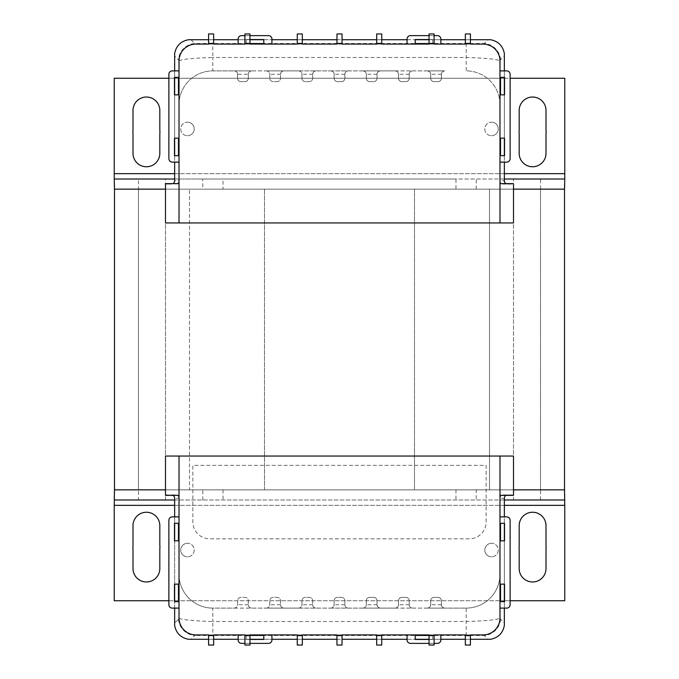 <?xml version="1.0" encoding="UTF-8"?>
<svg xmlns="http://www.w3.org/2000/svg" width="679" height="679" viewBox="0 0 679 679"><rect width="100%" height="100%" fill="white"/><g stroke="black" fill="none" stroke-linecap="round" stroke-linejoin="round"><path stroke-width="0.51" stroke-dasharray="3.4 2.55" d="M513.502 499.982L540.526 499.982L513.502 499.982L513.502 489.848L540.526 489.848L513.502 489.848L513.502 189.152L540.526 189.152L513.502 189.152L527.014 189.152L513.502 189.152L513.502 183.644L499.982 183.644L499.982 60.983A16.89 16.89 0 0 0 483.092 44.084L195.908 44.084A16.89 16.89 0 0 0 179.018 60.983L179.018 183.644L165.498 183.644L165.498 189.152L138.474 189.152L513.502 189.152L513.502 184.085L503.36 184.085A3.378 3.378 0 0 1 499.982 180.707C500.202 182.744 501.323 183.865 503.36 184.085L513.502 184.085L513.502 189.152L540.526 189.152L138.474 189.152L513.502 189.152L513.502 222.941L165.498 222.941L165.498 189.152L513.502 189.152L165.498 189.152L165.498 184.085L171.278 184.085A3.378 3.378 0 0 0 172.941 183.644M540.526 499.982L540.526 489.848L513.502 489.848L540.526 489.848L527.014 489.848L540.526 489.848L540.526 179.018L513.502 179.018L513.502 489.848L165.498 489.848L165.498 184.085L171.278 184.085C173.315 183.865 174.444 182.744 174.656 180.707L179.018 180.707A3.378 3.378 0 0 1 175.64 184.085C177.677 183.865 178.798 182.744 179.018 180.707L179.027 60.338L174.656 56.043L174.656 53.48M138.474 499.982L165.498 499.982L138.474 499.982L138.474 489.848L165.498 489.848L138.474 489.848L138.474 189.152L165.498 189.152L138.474 189.152L138.474 489.848L165.498 489.848L138.474 489.848L165.498 489.848L165.498 179.018L138.474 179.018L138.474 189.152M564.512 189.152L114.488 189.152L114.488 489.848L564.512 489.848L564.512 189.152L564.512 489.848L564.512 189.152L114.488 189.152L114.488 489.848L114.488 189.152L564.512 189.152L455.957 189.152L455.957 179.018L202.766 179.018L202.766 189.152L114.488 189.152M202.766 499.982L202.766 489.848L114.488 489.848L189.492 489.848L189.492 189.152L189.492 489.848L264.496 489.848L264.496 189.152L264.496 489.848L414.504 489.848L414.504 189.152L414.504 489.848L489.508 489.848L489.508 189.152L489.508 489.848L564.512 489.848L476.234 489.848L476.234 499.982L174.656 499.982M114.488 489.848L564.512 489.848M486.13 521.947L486.13 465.353L192.87 465.353L192.87 521.947A16.89 16.89 0 0 0 209.76 538.837L469.24 538.837A16.89 16.89 0 0 0 486.13 521.947L486.13 465.353L192.87 465.353L192.87 521.947A16.89 16.89 0 0 0 209.76 538.837L469.24 538.837A16.89 16.89 0 0 0 486.13 521.947M546.001 525.656A13.41 13.41 0 0 0 532.591 512.246A13.41 13.41 0 0 0 519.18 525.656L519.18 545.424A13.512 13.512 0 0 0 519.18 548.793L519.18 568.561A13.41 13.41 0 0 0 532.591 581.971A13.41 13.41 0 0 0 546.001 568.561L546.001 548.793A13.512 13.512 0 0 0 546.001 545.424L546.001 525.656M159.82 525.656A13.41 13.41 0 0 0 146.409 512.246A13.41 13.41 0 0 0 132.999 525.656L132.999 545.424A13.512 13.512 0 0 0 132.999 548.793L132.999 568.561A13.41 13.41 0 0 0 146.409 581.971A13.41 13.41 0 0 0 159.82 568.561L159.82 548.793A13.512 13.512 0 0 0 159.82 545.424L159.82 525.656M187.463 543.31A6.756 6.756 0 0 0 180.707 550.066A6.756 6.756 0 0 0 187.463 556.822A6.756 6.756 0 0 1 180.707 550.066A6.756 6.756 0 0 1 187.463 543.31A6.756 6.756 0 0 1 194.219 550.066A6.756 6.756 0 0 1 187.463 556.822A6.756 6.756 0 0 0 194.219 550.066A6.756 6.756 0 0 0 187.463 543.31M491.537 543.31A6.756 6.756 0 0 0 484.781 550.066A6.756 6.756 0 0 0 491.537 556.822A6.756 6.756 0 0 1 484.781 550.066A6.756 6.756 0 0 1 491.537 543.31A6.756 6.756 0 0 1 498.293 550.066A6.756 6.756 0 0 1 491.537 556.822A6.756 6.756 0 0 0 498.293 550.066A6.756 6.756 0 0 0 491.537 543.31M165.498 499.982L165.498 489.848L138.474 489.848M168.876 600.745L174.478 600.745M174.656 600.745L504.344 600.745M504.522 600.745L510.124 600.745M114.233 499.982L564.767 499.982M564.767 505.346L564.767 600.745L114.233 600.745L114.233 489.848L564.767 489.848L564.767 505.346L114.233 505.346M504.344 499.982L476.234 499.982M476.234 489.848L202.766 489.848M223.043 489.848L223.043 499.982M455.957 489.848L455.957 499.982M434.102 634.916L429.035 634.916L429.035 645.05L434.102 645.05L434.102 634.916L429.035 634.916M440.858 634.916L407.069 634.916L407.069 639.983A3.378 3.378 0 0 0 410.447 643.361L437.48 643.361A3.378 3.378 0 0 0 440.858 639.983L440.858 634.916M213.647 634.916L208.58 634.916L208.58 645.05L213.647 645.05L213.647 634.916M499.982 495.356L499.982 618.017A16.89 16.89 0 0 1 483.092 634.916L195.908 634.916A16.89 16.89 0 0 1 179.018 618.017L179.018 495.356L165.498 495.356L165.498 489.848L513.502 489.848L513.502 495.356L499.982 495.356L499.982 456.059M470.42 634.916L465.353 634.916L465.353 645.05L470.42 645.05L470.42 634.916M381.734 634.916L376.667 634.916L376.667 645.05L381.734 645.05L381.734 634.916M342.038 634.916L336.962 634.916L336.962 645.05L342.038 645.05L342.038 634.916M302.333 634.916L297.266 634.916L297.266 645.05L302.333 645.05L302.333 634.916M249.965 634.916L244.898 634.916L249.965 634.916L249.965 635.612L244.898 635.612L244.898 645.05L249.965 645.05L249.965 635.612M238.142 634.916L271.931 634.916L271.931 639.983A3.378 3.378 0 0 1 268.553 643.361L241.52 643.361A3.378 3.378 0 0 1 238.142 639.983L238.142 634.916M179.018 456.059L179.018 495.356M513.502 456.059L513.502 494.915L503.36 494.915A3.378 3.378 0 0 0 499.982 498.293C500.202 496.256 501.323 495.135 503.36 494.915L513.502 494.915L513.502 489.848L165.498 489.848L165.498 494.915L175.64 494.915L165.498 494.915L165.498 489.848L513.502 489.848L165.498 489.848L165.498 456.059L513.502 456.059M179.018 516.88L179.018 608.104L172.262 608.104A3.378 3.378 0 0 1 168.876 604.726L168.876 520.25C169.096 518.213 170.217 517.092 172.262 516.88L179.018 516.88L179.018 608.104M499.982 516.88L499.982 608.104L506.738 608.104A3.378 3.378 0 0 0 510.124 604.726L510.124 520.258C509.904 518.213 508.783 517.092 506.738 516.88L499.982 516.88L499.982 608.104M178.475 601.653L178.475 584.135L174.478 584.135L174.478 601.653L178.475 601.653M178.484 540.84L174.486 540.84L174.486 523.322L178.492 523.322L178.484 540.84M244.898 634.916L244.898 635.612M249.965 639.457L246.273 639.457L246.273 635.451L263.791 635.451L263.791 639.457L246.273 639.457L246.273 635.451L249.965 635.451M249.965 643.361L244.898 643.361M500.525 601.653L500.525 584.135L504.522 584.135L504.522 601.653L500.525 601.653M500.516 540.84L504.514 540.84L504.514 523.322L500.508 523.322L500.516 540.84M429.035 643.361L434.102 643.361M415.209 639.457L432.727 639.457L432.727 635.451L415.209 635.451L415.209 639.457M429.035 639.457L432.727 639.457L432.727 635.451L429.035 635.451M504.344 625.52L504.344 622.957L499.973 618.662L499.982 574.315A33.789 33.789 0 0 1 466.201 608.104L444.787 608.104A3.378 3.378 0 0 1 441.409 604.726L441.409 600.754A3.378 3.378 0 0 0 438.031 597.376L434.059 597.376A3.378 3.378 0 0 0 430.681 600.754L430.681 604.726A3.378 3.378 0 0 1 427.303 608.104L412.603 608.104A3.378 3.378 0 0 1 409.225 604.726L409.225 600.754A3.378 3.378 0 0 0 405.847 597.376L401.875 597.376A3.378 3.378 0 0 0 398.497 600.754L398.497 604.726A3.378 3.378 0 0 1 395.119 608.104L380.427 608.104A3.378 3.378 0 0 1 377.04 604.726L377.04 600.754A3.378 3.378 0 0 0 373.662 597.376L369.699 597.376A3.378 3.378 0 0 0 366.321 600.754L366.321 604.726A3.378 3.378 0 0 1 362.942 608.104L348.242 608.104A3.378 3.378 0 0 1 344.864 604.726L344.864 600.754A3.378 3.378 0 0 0 341.486 597.376L337.514 597.376A3.378 3.378 0 0 0 334.136 600.754L334.136 604.726A3.378 3.378 0 0 1 330.758 608.104L316.058 608.104A3.378 3.378 0 0 1 312.679 604.726L312.679 600.754A3.378 3.378 0 0 0 309.301 597.376L305.329 597.376A3.378 3.378 0 0 0 301.951 600.754L301.951 604.726A3.378 3.378 0 0 1 298.573 608.104L283.881 608.104A3.378 3.378 0 0 1 280.503 604.726L280.503 600.754A3.378 3.378 0 0 0 277.125 597.376L273.153 597.376A3.378 3.378 0 0 0 269.775 600.754L269.775 604.726A3.378 3.378 0 0 1 266.397 608.104L251.697 608.104A3.378 3.378 0 0 1 248.319 604.726L248.319 600.754A3.378 3.378 0 0 0 244.941 597.376L240.969 597.376A3.378 3.378 0 0 0 237.591 600.754L237.591 604.726A3.378 3.378 0 0 1 234.213 608.104L212.799 608.104A33.789 33.789 0 0 1 179.018 574.315L179.018 498.293A3.378 3.378 0 0 0 175.64 494.915C177.677 495.135 178.798 496.256 179.018 498.293L179.027 618.662L174.656 622.957L174.656 498.293L179.018 498.293M499.982 574.315A33.789 33.789 0 0 1 466.201 608.104L466.201 634.916L483.092 634.916L195.908 634.916A16.89 16.89 0 0 1 179.018 618.017L179.018 574.315A33.789 33.789 0 0 0 212.799 608.104L466.201 608.104A33.789 33.789 0 0 0 499.982 574.315L499.982 498.293L504.344 498.293C504.556 496.256 505.685 495.135 507.722 494.915A3.378 3.378 0 0 0 506.059 495.356M427.303 608.104L444.787 608.104C442.75 607.883 441.622 606.763 441.409 604.726L441.409 600.754A3.378 3.378 0 0 0 438.031 597.376L434.059 597.376A3.378 3.378 0 0 0 430.681 600.754L430.681 604.726C430.469 606.763 429.34 607.883 427.303 608.104M234.213 608.104L251.697 608.104C249.66 607.883 248.531 606.763 248.319 604.726L248.319 600.754A3.378 3.378 0 0 0 244.941 597.376L240.969 597.376A3.378 3.378 0 0 0 237.591 600.754L237.591 604.726C237.378 606.763 236.25 607.883 234.213 608.104M266.397 608.104L283.881 608.104C281.844 607.883 280.716 606.763 280.503 604.726L280.503 600.754A3.378 3.378 0 0 0 277.125 597.376L273.153 597.376A3.378 3.378 0 0 0 269.775 600.754L269.775 604.726C269.555 606.763 268.434 607.883 266.397 608.104M298.573 608.104L316.058 608.104C314.021 607.883 312.9 606.763 312.679 604.726L312.679 600.754A3.378 3.378 0 0 0 309.301 597.376L305.329 597.376A3.378 3.378 0 0 0 301.951 600.754L301.951 604.726C301.739 606.763 300.61 607.883 298.573 608.104M330.758 608.104L348.242 608.104C346.205 607.883 345.076 606.763 344.864 604.726L344.864 600.754A3.378 3.378 0 0 0 341.486 597.376L337.514 597.376A3.378 3.378 0 0 0 334.136 600.754L334.136 604.726C333.924 606.763 332.795 607.883 330.758 608.104M362.942 608.104L380.427 608.104C378.381 607.883 377.261 606.763 377.04 604.726L377.04 600.754A3.378 3.378 0 0 0 373.662 597.376L369.699 597.376A3.378 3.378 0 0 0 366.321 600.754L366.321 604.726C366.1 606.763 364.979 607.883 362.942 608.104M395.119 608.104L412.603 608.104C410.566 607.883 409.437 606.763 409.225 604.726L409.225 600.754A3.378 3.378 0 0 0 405.847 597.376L401.875 597.376A3.378 3.378 0 0 0 398.497 600.754L398.497 604.726C398.284 606.763 397.156 607.883 395.119 608.104M499.982 618.094L499.982 498.293M504.344 622.957L504.344 498.293M504.344 608.104L504.344 601.653M504.344 584.135L504.344 540.84M504.344 523.322L504.344 516.88M174.656 608.104L174.656 601.653M174.656 584.135L174.656 540.84M174.656 523.322L174.656 516.88M174.656 622.957L174.656 625.52M466.201 634.916L195.908 634.916A16.89 16.89 0 0 1 179.018 618.017L179.018 618.094M208.58 639.27L213.647 639.27M238.142 639.27L249.965 639.27M263.791 639.27L271.931 639.27M297.266 639.27L302.333 639.27M336.962 639.27L342.038 639.27M376.667 639.27L381.734 639.27M407.069 639.27L415.209 639.27M429.035 639.27L440.858 639.27M465.353 639.27L470.42 639.27M174.656 498.293C174.444 496.256 173.315 495.135 171.278 494.915A3.378 3.378 0 0 1 172.941 495.356M188.406 639.27L190.977 639.27L194.754 635.493A16.89 15.795 45 0 1 178.441 619.172M500.559 619.172A16.89 15.795 -45 0 1 484.246 635.493L488.023 639.27L190.977 639.27M488.023 639.27L490.594 639.27M499.973 618.662C498.7 628.567 493.073 634.033 483.092 635.06L483.092 634.916A16.89 16.89 0 0 0 499.982 618.017A16.89 16.89 0 0 1 483.092 634.916A16.89 16.89 0 0 0 499.982 618.017C497.987 619.74 486.724 620.903 466.201 621.506L212.799 621.506L212.799 608.104A33.789 33.789 0 0 1 179.018 574.315M483.092 635.06L484.246 635.493L194.754 635.493L195.908 635.06C185.927 634.033 180.3 628.567 179.027 618.662M179.018 618.017C180.97 619.732 192.233 620.895 212.799 621.506L212.799 634.916M440.858 44.084L407.069 44.084L407.069 39.017A3.378 3.378 0 0 1 410.447 35.639L437.48 35.639A3.378 3.378 0 0 1 440.858 39.017L440.858 44.084M434.102 44.084L429.035 44.084L429.035 33.95L434.102 33.95L434.102 44.084L429.035 44.084M213.647 44.084L208.58 44.084L208.58 33.95L213.647 33.95L213.647 44.084M249.965 44.084L244.898 44.084L249.965 44.084L249.965 43.388L244.898 43.388L244.898 33.95L249.965 33.95L249.965 43.388M302.333 44.084L297.266 44.084L297.266 33.95L302.333 33.95L302.333 44.084M342.038 44.084L336.962 44.084L336.962 33.95L342.038 33.95L342.038 44.084M381.734 44.084L376.667 44.084L376.667 33.95L381.734 33.95L381.734 44.084M470.42 44.084L465.353 44.084L465.353 33.95L470.42 33.95L470.42 44.084M238.142 44.084L271.931 44.084L271.931 39.017A3.378 3.378 0 0 0 268.553 35.639L241.52 35.639A3.378 3.378 0 0 0 238.142 39.017L238.142 44.084M179.018 222.941L179.018 183.644M499.982 183.644L499.982 222.941M179.018 162.12L179.018 70.896L172.262 70.896A3.378 3.378 0 0 0 168.876 74.274L168.876 158.75C169.096 160.787 170.217 161.908 172.262 162.12L179.018 162.12L179.018 70.896M499.982 162.12L499.982 70.896L506.738 70.896A3.378 3.378 0 0 1 510.124 74.274L510.124 158.742C509.904 160.787 508.783 161.908 506.738 162.12L499.982 162.12L499.982 70.896M178.484 138.16L174.486 138.16L174.486 155.678L178.492 155.678L178.484 138.16M178.475 77.347L178.475 94.865L174.478 94.865L174.478 77.347L178.475 77.347M244.898 44.084L244.898 43.388M249.965 39.543L246.273 39.543L246.273 43.549L263.791 43.549L263.791 39.543L246.273 39.543L246.273 43.549L249.965 43.549M249.965 35.639L244.898 35.639M500.516 138.16L504.514 138.16L504.514 155.678L500.508 155.678L500.516 138.16M500.525 77.347L500.525 94.865L504.522 94.865L504.522 77.347L500.525 77.347M429.035 35.639L434.102 35.639M415.209 39.543L432.727 39.543L432.727 43.549L415.209 43.549L415.209 39.543M429.035 39.543L432.727 39.543L432.727 43.549L429.035 43.549M237.591 74.274A3.378 3.378 0 0 0 234.213 70.896L212.799 70.896A33.789 33.789 0 0 0 179.018 104.685A33.789 33.789 0 0 1 212.799 70.896L444.787 70.896A3.378 3.378 0 0 0 441.409 74.274L441.409 78.246A3.378 3.378 0 0 1 438.031 81.624L434.059 81.624A3.378 3.378 0 0 1 430.681 78.246L430.681 74.274A3.378 3.378 0 0 0 427.303 70.896L412.603 70.896A3.378 3.378 0 0 0 409.225 74.274L409.225 78.246A3.378 3.378 0 0 1 405.847 81.624L401.875 81.624A3.378 3.378 0 0 1 398.497 78.246L398.497 74.274A3.378 3.378 0 0 0 395.119 70.896L380.427 70.896A3.378 3.378 0 0 0 377.04 74.274L377.04 78.246A3.378 3.378 0 0 1 373.662 81.624L369.699 81.624A3.378 3.378 0 0 1 366.321 78.246L366.321 74.274A3.378 3.378 0 0 0 362.942 70.896L348.242 70.896A3.378 3.378 0 0 0 344.864 74.274L344.864 78.246A3.378 3.378 0 0 1 341.486 81.624L337.514 81.624A3.378 3.378 0 0 1 334.136 78.246L334.136 74.274A3.378 3.378 0 0 0 330.758 70.896L316.058 70.896A3.378 3.378 0 0 0 312.679 74.274L312.679 78.246A3.378 3.378 0 0 1 309.301 81.624L305.329 81.624A3.378 3.378 0 0 1 301.951 78.246L301.951 74.274A3.378 3.378 0 0 0 298.573 70.896L283.881 70.896A3.378 3.378 0 0 0 280.503 74.274L280.503 78.246A3.378 3.378 0 0 1 277.125 81.624L273.153 81.624A3.378 3.378 0 0 1 269.775 78.246L269.775 74.274A3.378 3.378 0 0 0 266.397 70.896L251.697 70.896A3.378 3.378 0 0 0 248.319 74.274L248.319 78.246A3.378 3.378 0 0 1 244.941 81.624L240.969 81.624A3.378 3.378 0 0 1 237.591 78.246L237.591 74.274C237.378 72.237 236.25 71.117 234.213 70.896L251.697 70.896C249.66 71.117 248.531 72.237 248.319 74.274L248.319 78.246A3.378 3.378 0 0 1 244.941 81.624L240.969 81.624A3.378 3.378 0 0 1 237.591 78.246L237.591 74.274L248.319 74.274M504.344 53.48L504.344 56.043L499.973 60.338L499.982 104.685A33.789 33.789 0 0 0 466.201 70.896A33.789 33.789 0 0 1 499.982 104.685L499.982 180.707L504.344 180.707C504.556 182.744 505.685 183.865 507.722 184.085A3.378 3.378 0 0 1 506.059 183.644M395.119 70.896L412.603 70.896C410.566 71.117 409.437 72.237 409.225 74.274L409.225 78.246A3.378 3.378 0 0 1 405.847 81.624L401.875 81.624A3.378 3.378 0 0 1 398.497 78.246L398.497 74.274C398.284 72.237 397.156 71.117 395.119 70.896M362.942 70.896L380.427 70.896C378.381 71.117 377.261 72.237 377.04 74.274L377.04 78.246A3.378 3.378 0 0 1 373.662 81.624L369.699 81.624A3.378 3.378 0 0 1 366.321 78.246L366.321 74.274C366.1 72.237 364.979 71.117 362.942 70.896M330.758 70.896L348.242 70.896C346.205 71.117 345.076 72.237 344.864 74.274L344.864 78.246A3.378 3.378 0 0 1 341.486 81.624L337.514 81.624A3.378 3.378 0 0 1 334.136 78.246L334.136 74.274C333.924 72.237 332.795 71.117 330.758 70.896M298.573 70.896L316.058 70.896C314.021 71.117 312.9 72.237 312.679 74.274L312.679 78.246A3.378 3.378 0 0 1 309.301 81.624L305.329 81.624A3.378 3.378 0 0 1 301.951 78.246L301.951 74.274C301.739 72.237 300.61 71.117 298.573 70.896M266.397 70.896L283.881 70.896C281.844 71.117 280.716 72.237 280.503 74.274L280.503 78.246A3.378 3.378 0 0 1 277.125 81.624L273.153 81.624A3.378 3.378 0 0 1 269.775 78.246L269.775 74.274C269.555 72.237 268.434 71.117 266.397 70.896M427.303 70.896L444.787 70.896C442.75 71.117 441.622 72.237 441.409 74.274L441.409 78.246A3.378 3.378 0 0 1 438.031 81.624L434.059 81.624A3.378 3.378 0 0 1 430.681 78.246L430.681 74.274C430.469 72.237 429.34 71.117 427.303 70.896M499.982 60.906L499.982 180.707M504.344 56.043L504.344 180.707M504.344 70.896L504.344 77.347M504.344 94.865L504.344 138.16M504.344 155.678L504.344 162.12M174.656 70.896L174.656 77.347M174.656 94.865L174.656 138.16M174.656 155.678L174.656 162.12M174.656 56.043L174.656 180.707M179.018 60.906L179.018 180.707M195.908 44.084L483.092 44.084L195.908 44.084A16.89 16.89 0 0 0 179.018 60.983A16.89 16.89 0 0 1 195.908 44.084L195.908 43.94C185.927 44.967 180.3 50.433 179.027 60.338M208.58 39.73L213.647 39.73M238.142 39.73L249.965 39.73M263.791 39.73L271.931 39.73M297.266 39.73L302.333 39.73M336.962 39.73L342.038 39.73M376.667 39.73L381.734 39.73M407.069 39.73L415.209 39.73M429.035 39.73L440.858 39.73M465.353 39.73L470.42 39.73M500.559 59.828A16.89 15.795 45 0 0 484.246 43.507L488.023 39.73L490.594 39.73M488.023 39.73L190.977 39.73L194.754 43.507A16.89 15.795 -45 0 0 178.441 59.828M188.406 39.73L190.977 39.73M499.973 60.338C498.7 50.433 493.073 44.967 483.092 43.94L483.092 44.084A16.89 16.89 0 0 1 499.982 60.983A16.89 16.89 0 0 0 483.092 44.084A16.89 16.89 0 0 1 499.982 60.983C497.987 59.26 486.724 58.097 466.201 57.494L212.799 57.494L212.799 70.896A33.789 33.789 0 0 0 179.018 104.685M483.092 43.94L484.246 43.507L194.754 43.507L195.908 43.94M179.018 60.983C180.97 59.268 192.233 58.105 212.799 57.494L212.799 44.084M532.591 166.754A13.41 13.41 0 0 1 519.18 153.344L519.18 133.576A13.512 13.512 0 0 1 519.18 130.207L519.18 110.439A13.41 13.41 0 0 1 532.591 97.029A13.41 13.41 0 0 1 546.001 110.439L546.001 130.207A13.512 13.512 0 0 1 546.001 133.576L546.001 153.344A13.41 13.41 0 0 1 532.591 166.754M146.409 166.754A13.41 13.41 0 0 1 132.999 153.344L132.999 133.576A13.512 13.512 0 0 1 132.999 130.207L132.999 110.439A13.41 13.41 0 0 1 146.409 97.029A13.41 13.41 0 0 1 159.82 110.439L159.82 130.207A13.512 13.512 0 0 1 159.82 133.576L159.82 153.344A13.41 13.41 0 0 1 146.409 166.754M187.463 122.178A6.756 6.756 0 0 1 194.219 128.934A6.756 6.756 0 0 1 187.463 135.69A6.756 6.756 0 0 0 194.219 128.934A6.756 6.756 0 0 0 187.463 122.178A6.756 6.756 0 0 0 180.707 128.934A6.756 6.756 0 0 0 187.463 135.69A6.756 6.756 0 0 1 180.707 128.934A6.756 6.756 0 0 1 187.463 122.178M491.537 122.178A6.756 6.756 0 0 1 498.293 128.934A6.756 6.756 0 0 1 491.537 135.69A6.756 6.756 0 0 0 498.293 128.934A6.756 6.756 0 0 0 491.537 122.178A6.756 6.756 0 0 0 484.781 128.934A6.756 6.756 0 0 0 491.537 135.69A6.756 6.756 0 0 1 484.781 128.934A6.756 6.756 0 0 1 491.537 122.178M513.502 179.018L540.526 179.018M138.474 179.018L165.498 179.018M476.234 189.152L476.234 179.018L455.957 179.018M455.957 189.152L223.043 189.152L223.043 179.018M223.043 189.152L202.766 189.152M114.233 189.152L564.767 189.152L564.767 78.255L114.233 78.255L114.233 189.152M504.344 179.018L476.234 179.018M202.766 179.018L174.656 179.018M114.233 179.018L564.767 179.018M168.876 78.255L174.478 78.255M174.656 78.255L504.344 78.255M504.522 78.255L510.124 78.255M504.344 505.346L174.656 505.346M470.42 635.612L465.353 635.612M434.102 635.612L429.035 635.612M381.734 635.612L376.667 635.612M342.038 635.612L336.962 635.612M302.333 635.612L297.266 635.612M213.647 635.612L208.58 635.612M441.409 604.726L430.681 604.726M409.225 604.726L398.497 604.726M377.04 604.726L366.321 604.726M344.864 604.726L334.136 604.726M312.679 604.726L301.951 604.726M280.503 604.726L269.775 604.726M248.319 604.726L237.591 604.726M470.42 43.388L465.353 43.388M434.102 43.388L429.035 43.388M381.734 43.388L376.667 43.388M342.038 43.388L336.962 43.388M302.333 43.388L297.266 43.388M213.647 43.388L208.58 43.388M499.982 104.685A33.789 33.789 0 0 0 466.201 70.896L466.201 44.084M441.409 74.274L430.681 74.274M409.225 74.274L398.497 74.274M377.04 74.274L366.321 74.274M344.864 74.274L334.136 74.274M312.679 74.274L301.951 74.274M280.503 74.274L269.775 74.274M564.767 173.654L114.233 173.654M504.344 173.654L174.656 173.654M540.526 489.848L540.526 189.152"/><path stroke-width="1.02" d="M165.498 489.848L114.488 489.848L114.488 189.152L165.498 189.152M513.502 189.152L564.512 189.152L564.512 489.848L513.502 489.848M532.591 512.246A13.41 13.41 0 0 1 546.001 525.656L546.001 545.424A13.512 13.512 0 0 1 546.001 548.793L546.001 568.561A13.41 13.41 0 0 1 532.591 581.971A13.41 13.41 0 0 1 519.18 568.561L519.18 548.793A13.512 13.512 0 0 1 519.18 545.424L519.18 525.656A13.41 13.41 0 0 1 532.591 512.246M146.409 512.246A13.41 13.41 0 0 1 159.82 525.656L159.82 545.424A13.512 13.512 0 0 1 159.82 548.793L159.82 568.561A13.41 13.41 0 0 1 146.409 581.971A13.41 13.41 0 0 1 132.999 568.561L132.999 548.793A13.512 13.512 0 0 1 132.999 545.424L132.999 525.656A13.41 13.41 0 0 1 146.409 512.246M510.124 600.745L564.767 600.745L564.767 505.346L504.344 505.346M174.656 505.346L114.233 505.346L114.233 600.745L168.876 600.745M114.233 505.346L114.488 489.848M564.512 489.848L564.767 505.346M564.767 499.982L504.344 499.982M174.656 499.982L114.233 499.982M434.102 643.361L437.48 643.361A3.378 3.378 0 0 0 440.858 639.983L440.858 634.916L434.102 634.916L465.353 634.916L465.353 635.612L470.42 635.612L470.42 634.916L483.092 634.916A16.89 16.89 0 0 0 499.982 618.017L499.982 456.059L513.502 456.059L513.502 495.356L499.982 495.356M244.898 643.361L241.52 643.361A3.378 3.378 0 0 1 238.142 639.983L238.142 634.916L244.898 634.916L244.898 635.612L249.965 635.612L249.965 634.916L297.266 634.916L297.266 635.612L302.333 635.612L302.333 634.916L336.962 634.916L336.962 635.612L342.038 635.612L342.038 634.916L376.667 634.916L376.667 635.612L381.734 635.612L381.734 634.916L429.035 634.916L407.069 634.916L407.069 639.983A3.378 3.378 0 0 0 410.447 643.361L429.035 643.361M208.58 635.612L213.647 635.612L213.647 645.05L208.58 645.05L208.58 634.916L195.908 634.916A16.89 16.89 0 0 1 179.018 618.017L179.018 456.059L499.982 456.059M244.898 634.916L213.647 634.916L213.647 635.612M249.965 634.916L271.931 634.916L271.931 639.983A3.378 3.378 0 0 1 268.553 643.361L249.965 643.361M179.018 456.059L165.498 456.059L165.498 495.356L179.018 495.356M429.035 634.916L429.035 635.612L434.102 635.612L434.102 634.916M178.475 601.653L178.475 584.135L174.478 584.135L174.478 601.653L178.475 601.653M179.018 608.104L172.262 608.104A3.378 3.378 0 0 1 168.876 604.726L168.876 520.25C169.096 518.213 170.217 517.092 172.262 516.88L179.018 516.88M178.484 540.84L174.486 540.84L174.486 523.322L178.492 523.322L178.484 540.84M470.42 635.612L470.42 645.05L465.353 645.05L465.353 635.612M434.102 635.612L434.102 645.05L429.035 645.05L429.035 635.612M381.734 635.612L381.734 645.05L376.667 645.05L376.667 635.612M342.038 635.612L342.038 645.05L336.962 645.05L336.962 635.612M302.333 635.612L302.333 645.05L297.266 645.05L297.266 635.612M249.965 635.612L249.965 645.05L244.898 645.05L244.898 635.612M249.965 635.451L263.791 635.451L263.791 639.457L249.965 639.457M500.525 601.653L500.525 584.135L504.522 584.135L504.522 601.653L500.525 601.653M499.982 608.104L506.738 608.104A3.378 3.378 0 0 0 510.124 604.726L510.124 520.258C509.904 518.213 508.783 517.092 506.738 516.88L499.982 516.88M500.516 540.84L504.514 540.84L504.514 523.322L500.508 523.322L500.516 540.84M429.035 635.451L415.209 635.451L415.209 639.457L429.035 639.457M470.42 639.27L490.594 639.27C498.233 637.751 502.825 633.168 504.344 625.52L504.344 608.104M504.344 601.653L504.344 584.135M504.344 540.84L504.344 523.322M504.344 516.88L504.344 498.293A3.378 3.378 0 0 1 506.059 495.356M208.58 639.27L188.406 639.27C180.767 637.751 176.175 633.168 174.656 625.52L174.656 608.104M174.656 601.653L174.656 584.135M174.656 540.84L174.656 523.322M174.656 516.88L174.656 498.293A3.378 3.378 0 0 0 172.941 495.356M213.647 639.27L238.142 639.27M249.965 639.27L263.791 639.27M271.931 639.27L297.266 639.27M302.333 639.27L336.962 639.27M342.038 639.27L376.667 639.27M381.734 639.27L407.069 639.27M415.209 639.27L429.035 639.27M440.858 639.27L465.353 639.27M434.102 35.639L437.48 35.639A3.378 3.378 0 0 1 440.858 39.017L440.858 44.084L434.102 44.084L465.353 44.084L465.353 43.388L470.42 43.388L470.42 44.084L483.092 44.084A16.89 16.89 0 0 1 499.982 60.983L499.982 222.941L513.502 222.941L513.502 183.644L499.982 183.644M244.898 35.639L241.52 35.639A3.378 3.378 0 0 0 238.142 39.017L238.142 44.084L244.898 44.084L244.898 43.388L249.965 43.388L249.965 44.084L297.266 44.084L297.266 43.388L302.333 43.388L302.333 44.084L336.962 44.084L336.962 43.388L342.038 43.388L342.038 44.084L376.667 44.084L376.667 43.388L381.734 43.388L381.734 44.084L429.035 44.084L407.069 44.084L407.069 39.017A3.378 3.378 0 0 1 410.447 35.639L429.035 35.639M244.898 44.084L213.647 44.084L213.647 33.95L208.58 33.95L208.58 43.388L213.647 43.388M208.58 43.388L208.58 44.084L195.908 44.084A16.89 16.89 0 0 0 179.018 60.983L179.018 222.941L499.982 222.941M249.965 44.084L271.931 44.084L271.931 39.017A3.378 3.378 0 0 0 268.553 35.639L249.965 35.639M179.018 222.941L165.498 222.941L165.498 183.644L179.018 183.644M429.035 44.084L429.035 43.388L434.102 43.388L434.102 44.084M179.018 70.896L172.262 70.896A3.378 3.378 0 0 0 168.876 74.274L168.876 158.75C169.096 160.787 170.217 161.908 172.262 162.12L179.018 162.12M178.475 77.347L178.475 94.865L174.478 94.865L174.478 77.347L178.475 77.347M178.484 138.16L174.486 138.16L174.486 155.678L178.492 155.678L178.484 138.16M470.42 43.388L470.42 33.95L465.353 33.95L465.353 43.388M434.102 43.388L434.102 33.95L429.035 33.95L429.035 43.388M381.734 43.388L381.734 33.95L376.667 33.95L376.667 43.388M342.038 43.388L342.038 33.95L336.962 33.95L336.962 43.388M302.333 43.388L302.333 33.95L297.266 33.95L297.266 43.388M249.965 43.388L249.965 33.95L244.898 33.95L244.898 43.388M249.965 43.549L263.791 43.549L263.791 39.543L249.965 39.543M499.982 70.896L506.738 70.896A3.378 3.378 0 0 1 510.124 74.274L510.124 158.742C509.904 160.787 508.783 161.908 506.738 162.12L499.982 162.12M500.525 77.347L500.525 94.865L504.522 94.865L504.522 77.347L500.525 77.347M500.516 138.16L504.514 138.16L504.514 155.678L500.508 155.678L500.516 138.16M429.035 43.549L415.209 43.549L415.209 39.543L429.035 39.543M470.42 39.73L490.594 39.73C498.233 41.249 502.825 45.833 504.344 53.48L504.344 70.896M504.344 77.347L504.344 94.865M504.344 138.16L504.344 155.678M504.344 162.12L504.344 180.707A3.378 3.378 0 0 0 506.059 183.644M208.58 39.73L188.406 39.73C180.767 41.249 176.175 45.833 174.656 53.48L174.656 70.896M174.656 77.347L174.656 94.865M174.656 138.16L174.656 155.678M174.656 162.12L174.656 180.707A3.378 3.378 0 0 1 172.941 183.644M213.647 39.73L238.142 39.73M249.965 39.73L263.791 39.73M271.931 39.73L297.266 39.73M302.333 39.73L336.962 39.73M342.038 39.73L376.667 39.73M381.734 39.73L407.069 39.73M415.209 39.73L429.035 39.73M440.858 39.73L465.353 39.73M519.18 153.344A13.41 13.41 0 0 0 532.591 166.754A13.41 13.41 0 0 0 546.001 153.344L546.001 133.576A13.512 13.512 0 0 0 546.001 130.207L546.001 110.439A13.41 13.41 0 0 0 532.591 97.029A13.41 13.41 0 0 0 519.18 110.439L519.18 130.207A13.512 13.512 0 0 0 519.18 133.576L519.18 153.344M132.999 153.344A13.41 13.41 0 0 0 146.409 166.754A13.41 13.41 0 0 0 159.82 153.344L159.82 133.576A13.512 13.512 0 0 0 159.82 130.207L159.82 110.439A13.41 13.41 0 0 0 146.409 97.029A13.41 13.41 0 0 0 132.999 110.439L132.999 130.207A13.512 13.512 0 0 0 132.999 133.576L132.999 153.344M504.344 179.018L564.767 179.018L564.512 189.152M114.488 189.152L114.233 179.018L174.656 179.018M174.656 173.654L114.233 173.654L114.233 179.018M114.233 173.654L114.233 78.255L168.876 78.255M510.124 78.255L564.767 78.255L564.767 173.654L504.344 173.654M564.767 179.018L564.767 173.654"/></g></svg>
